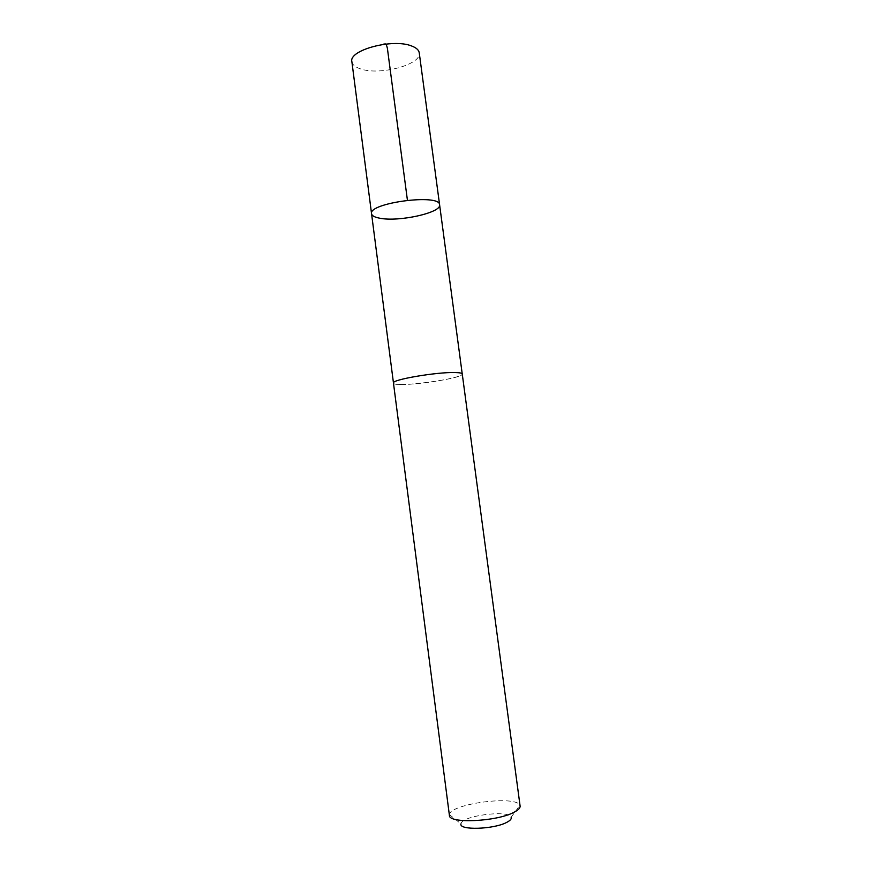 <?xml version="1.0" encoding="UTF-8"?>
<svg xmlns="http://www.w3.org/2000/svg" width="872" height="872" viewBox="0 0 872 872"><rect width="100%" height="100%" fill="white"/><g stroke="black" fill="none" stroke-linecap="round" stroke-linejoin="round"><path stroke-width="0.65" stroke-dasharray="4.36 3.27" d="M351.874 61.683C352.386 64.746 355.242 67.144 360.463 68.866C379.691 75.864 421.928 64.593 419.247 52.821M401.469 384.454C420.206 384.825 463.817 377.38 462.236 373.968C462.073 373.14 459.74 372.671 455.228 372.562C437.09 371.875 391.103 379.745 393.468 383.026C393.708 383.931 396.368 384.399 401.469 384.454M439.597 204.789C441.755 212.648 398.875 222.131 379.876 218.229C374.709 217.292 371.941 215.798 371.559 213.749M393.457 383.026C392.901 388.171 464.122 378.797 462.247 373.968M449.407 815.385L449.44 814.622C450.159 803.733 516.366 795.013 519.886 805.347L520.104 806.077M449.44 814.622L460.972 823.844C461.114 815.811 508.91 809.521 511.134 817.238L519.886 805.347"/><path stroke-width="1.31" d="M379.876 218.229C374.709 217.292 371.941 215.798 371.559 213.749C368.038 202.882 440.186 193.377 439.597 204.789C441.755 212.648 398.875 222.131 379.876 218.229M419.247 52.821C418.822 50.02 416.293 47.742 411.649 45.998C392.945 38.205 348.484 50.107 351.874 61.683L371.559 213.749C368.038 202.882 440.186 193.377 439.597 204.789L419.247 52.821M455.238 372.551C437.09 371.875 391.092 379.745 393.457 383.026L449.407 815.385C448.491 823.833 496.615 821.707 513.924 812.312C518.251 810.11 520.322 808.028 520.104 806.077L462.247 373.968C462.084 373.14 459.751 372.66 455.238 372.551M511.134 817.238C511.755 818.819 510.305 820.519 506.785 822.34C493.89 829.436 458.585 830.493 460.972 823.844M383.822 44.058C384.933 44.418 385.947 41.998 387.408 48.429L407.42 200.211M462.225 373.87L439.597 204.789M393.457 382.928L371.559 213.749"/></g></svg>
